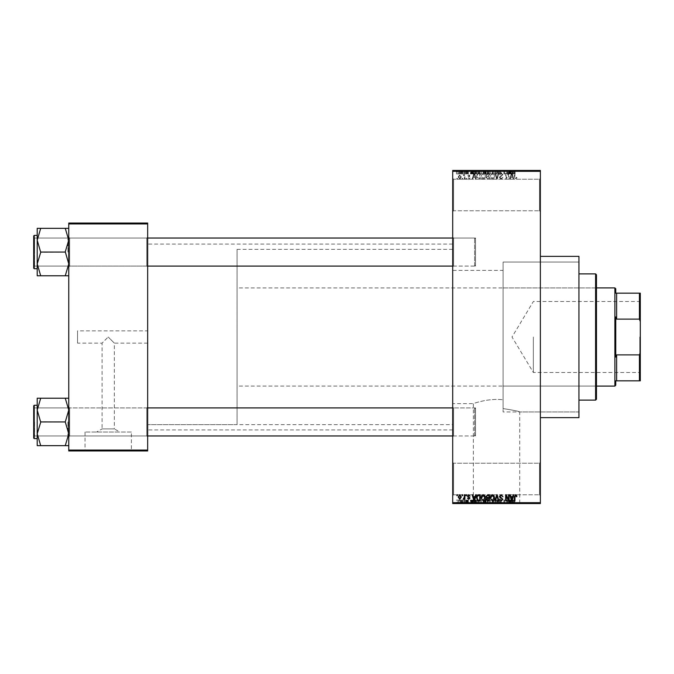 <?xml version="1.0" encoding="UTF-8"?>
<svg xmlns="http://www.w3.org/2000/svg" width="674" height="674" viewBox="0 0 674 674"><rect width="100%" height="100%" fill="white"/><g stroke="black" fill="none" stroke-linecap="round" stroke-linejoin="round"><path stroke-width="0.51" stroke-dasharray="3.37 2.53" d="M539.495 463.232L540.371 462.356L540.371 495.66L540.371 462.356L540.371 495.66L540.371 462.356L539.495 463.232L539.495 494.783L540.371 495.66L539.495 494.783L539.495 463.232L539.495 494.783L539.495 463.232L453.585 463.232L452.709 462.356L452.709 495.66L452.709 462.356L452.709 495.66L452.709 462.356L453.585 463.232L453.585 494.783L452.709 495.66L453.585 494.783L539.495 494.783L453.585 494.783L453.585 463.232L453.585 494.783L453.585 463.232L539.495 463.232M539.495 179.217L540.371 178.34L540.371 211.644L540.371 178.34L540.371 211.644L540.371 178.34L539.495 179.217L539.495 210.768L540.371 211.644L539.495 210.768L539.495 179.217L539.495 210.768L539.495 179.217L453.585 179.217L452.709 178.34L452.709 211.644L452.709 178.34L452.709 211.644L452.709 178.34L453.585 179.217L453.585 210.768L452.709 211.644L453.585 210.768L539.495 210.768L453.585 210.768L453.585 179.217L453.585 210.768L453.585 179.217L539.495 179.217M147.657 330.867L147.657 343.133L147.657 330.867L77.527 330.867L77.527 343.133L102.077 343.133L108.211 337L102.077 343.133L102.077 428.9L114.344 428.9L119.854 432.026L96.567 432.026L119.854 432.026M147.657 343.133L114.344 343.133L108.211 337L114.344 343.133L114.344 428.9L102.077 428.9L96.567 432.026M131.388 432.026L85.034 432.026L131.388 432.026L131.388 450.603L85.034 450.603L131.388 450.603M85.034 432.026L85.034 450.603M138.895 450.603L77.527 450.603L138.895 450.957M473.359 503.2L519.713 503.2L473.359 503.2L473.359 403.625C472.895 403.684 488.785 397.871 503.099 399.8C488.793 397.871 472.878 403.684 473.359 403.625L452.709 403.625L452.709 270.375L503.099 270.375L503.099 408.579L503.099 262.051L578.941 262.051L578.941 411.949L578.941 262.051L503.099 262.051L503.099 408.579C513.521 410.205 519.064 411.325 519.713 411.949C519.064 411.325 513.529 410.205 503.099 408.579L503.099 270.375M519.713 503.2L519.713 411.949L578.941 411.949L578.941 262.051L578.941 411.949L503.099 411.949L503.099 262.051L503.099 411.949M527.22 503.2L465.86 503.2L527.22 503.554M68.765 445.657L68.765 407.037L68.765 445.657L65.26 445.657L68.765 433.803L65.26 421.654L68.765 433.803L65.26 445.657L68.765 445.657L68.765 433.803L68.765 445.657L65.26 445.657L68.765 433.803L68.765 421.941L68.765 436.845L69.641 435.968L146.78 435.968L147.657 436.845L146.78 435.968L69.641 435.968L68.765 436.845L68.765 407.037L69.641 407.913L69.641 435.968L69.641 407.913L69.641 435.968L69.641 407.913L146.78 407.913L146.78 435.968L146.78 407.913L146.78 435.968L146.78 407.913L147.657 407.037L147.657 436.845L147.657 407.037L147.657 436.845L147.657 407.037L146.78 407.913L69.641 407.913L68.765 407.037L68.765 436.845L68.765 407.037L68.765 436.845L68.765 407.037L68.765 421.941L68.765 410.087L65.26 398.224L40.71 398.224L37.205 410.087L40.71 421.654L37.205 433.803L40.71 445.657L37.205 445.657L37.205 398.224L40.71 398.224L37.205 398.224L40.71 398.224L37.205 410.087L37.205 421.941L37.205 405.285L37.205 438.597L37.205 405.285L37.205 438.597L37.205 421.941L37.205 433.803L40.71 422.227L37.205 410.087L40.71 398.224L68.765 398.224L68.765 410.087L68.765 398.224L65.26 398.224L68.765 410.087L68.765 433.803L65.26 422.227L68.765 410.087L65.26 422.227L40.71 421.654L37.205 433.803L40.71 445.657L37.205 433.803L37.205 410.087L40.71 422.227L65.26 421.941L68.765 410.087L65.26 398.224L40.71 398.224M68.765 275.776L68.765 263.913L65.26 275.489L68.765 263.913L65.26 252.346L68.765 263.913L68.765 275.776L65.26 275.776L68.765 275.776L68.765 240.197L65.26 228.629L68.765 240.197L65.26 251.773L68.765 240.197L68.765 266.963L69.641 266.087L146.78 266.087L147.657 266.963L146.78 266.087L69.641 266.087L68.765 266.963L68.765 237.155L69.641 238.032L69.641 266.087L69.641 238.032L69.641 266.087L69.641 238.032L146.78 238.032L146.78 266.087L146.78 238.032L146.78 266.087L146.78 238.032L147.657 237.155L147.657 266.963L147.657 237.155L147.657 266.963L147.657 237.155L146.78 238.032L69.641 238.032L68.765 237.155L68.765 266.963L68.765 237.155L68.765 266.963L68.765 237.155L68.765 263.913L65.26 252.346L68.765 240.197L65.26 228.343L40.71 228.343L37.205 240.197L40.71 251.773L37.205 263.913L37.205 252.059L37.205 268.715L37.205 228.343L40.71 228.343L37.205 240.197L40.71 251.773L37.205 263.913L40.71 275.776L37.205 275.776L40.71 275.776L37.205 275.776L37.205 235.403L37.205 252.059L37.205 240.197L40.71 228.343L68.765 228.343L68.765 275.776L65.26 275.776L68.765 263.913L68.765 228.343L40.71 228.343M453.585 266.087L452.709 266.963L452.709 237.155L452.709 266.963L452.709 237.155L452.709 266.963L453.585 266.087L453.585 238.032L452.709 237.155L453.585 238.032L453.585 266.087L453.585 238.032L453.585 266.087L475.499 266.087L453.585 266.087M453.585 435.968L452.709 436.845L452.709 407.037L452.709 436.845L452.709 407.037L452.709 436.845L453.585 435.968L453.585 407.913L452.709 407.037L453.585 407.913L453.585 435.968L453.585 407.913L453.585 435.968L475.499 435.968L453.585 435.968M475.499 238.032L453.585 238.032L475.499 238.032L475.499 266.087L475.499 238.032M475.499 407.913L453.585 407.913L475.499 407.913L475.499 435.968L475.499 407.913M540.371 256.356L540.371 417.644L540.371 256.356M452.709 429.919L452.709 244.081L452.709 429.919L147.657 429.919L147.657 244.081L147.657 429.919M452.709 244.081L147.657 244.081M452.709 424.662L452.709 249.338L452.709 424.662L147.657 424.662L147.657 249.338L147.657 424.662L147.657 249.338L147.657 424.662L237.071 424.662L237.071 249.338L237.071 424.662M452.709 249.338L237.071 249.338M452.709 270.375L452.709 403.625M459.761 179.292L461.319 176.984L459.761 174.676L458.21 176.933L459.761 179.292L461.319 176.984L459.761 174.676L458.21 176.933L459.761 179.292M464.344 179.217L464.9 179.217L464.9 174.751L464.344 174.751L464.344 175.467L463.678 174.676L463.148 174.911L464.243 175.99L464.344 179.217L464.9 179.217L464.9 174.751L464.344 174.751L464.344 175.467L463.678 174.676L463.148 174.911L464.243 175.99L464.344 179.217M468.725 179.292L470.081 177.86L468.683 178.652L467.933 177.961L470.005 175.948L468.742 174.676L467.453 175.948L468.725 175.307L469.441 175.855L467.377 177.852L468.725 179.292L470.081 177.86L468.683 178.652L468.076 177.557L470.005 175.948L468.742 174.676L467.453 175.948L468.725 175.307L469.441 175.855L467.377 177.852L468.725 179.292M478.65 179.217L480.284 179.217L480.284 173.075L477.841 173.193L476.535 176.116C476.392 177.86 477.091 178.888 478.65 179.217L480.284 179.217L480.284 173.075L477.841 173.193L476.535 176.116C476.392 177.86 477.091 178.888 478.65 179.217M487.715 179.217L489.45 179.217L489.45 173.075L487.715 173.075L486.181 174.617L486.78 175.906L486.021 177.414L487.715 179.217L489.45 179.217L489.45 173.075L487.715 173.075L486.181 174.617L486.78 175.906L486.021 177.414L487.715 179.217M496.671 179.217L497.218 179.217L498.87 173.075L498.297 173.075L496.974 178.5L495.5 173.075L494.918 173.075L496.671 179.217L497.218 179.217L498.87 173.075L498.297 173.075L496.974 178.5L495.5 173.075L494.918 173.075L496.671 179.217M508.575 179.217L509.131 179.217L509.131 173.075L508.533 173.075L506.182 177.995L506.182 173.075L505.626 173.075L505.626 179.217L506.225 179.217L508.575 174.305L508.575 179.217L509.131 179.217L509.131 173.075L508.533 173.075L506.182 177.995L506.182 173.075L505.626 173.075L505.626 179.217L506.225 179.217L508.575 174.305L508.575 179.217M516.528 178.863L516.857 177.38L516.301 177.304L515.627 178.576L515.029 178.113L514.944 173.075L514.388 173.075L514.388 177.245L515.652 179.292L516.528 178.863L516.857 177.38L516.301 177.304L515.627 178.576L515.029 178.113L514.944 173.075L514.388 173.075L514.388 177.245L515.652 179.292L516.528 178.863M452.709 502.678L452.709 503.554L540.371 503.554L540.371 502.678L452.709 502.678L452.709 171.322L540.371 171.322L540.371 170.446L452.709 170.446L452.709 171.322M540.371 502.678L540.371 171.322M513.251 179.217L513.832 179.217L512.139 173.075L511.549 173.075L509.771 179.217L510.353 179.217L510.833 177.38L512.762 177.38L513.251 179.217L513.832 179.217L512.139 173.075L511.549 173.075L509.771 179.217L510.353 179.217L510.833 177.38L512.762 177.38L513.251 179.217M501.144 179.292L502.998 177.22L501.094 178.576L499.965 177.523L502.838 174.676L501.245 172.999L499.569 174.827L501.229 173.715L502.273 174.701L502.105 175.324L500.251 176.057L499.409 177.515L501.144 179.292L502.998 177.22L501.094 178.576L499.965 177.523L502.838 174.676L501.245 172.999L499.569 174.827L501.229 173.715L502.273 174.701L502.105 175.324L500.251 176.057L499.409 177.515L501.144 179.292M494 178.332L494.548 176.226C494.665 174.49 493.949 173.412 492.391 172.999L490.242 176.15L490.798 178.357L492.399 179.292L494 178.332L494.548 176.226C494.665 174.49 493.949 173.412 492.391 172.999L490.242 176.15L490.798 178.357L492.399 179.292L494 178.332M484.833 178.332L485.381 176.226C485.507 174.49 484.783 173.412 483.224 172.999L481.076 176.15L481.632 178.357L483.233 179.292L484.833 178.332L485.381 176.226C485.507 174.49 484.783 173.412 483.224 172.999L481.076 176.15L481.632 178.357L483.233 179.292L484.833 178.332M475.633 179.217L476.215 179.217L474.521 173.075L473.932 173.075L472.154 179.217L472.735 179.217L473.224 177.38L475.153 177.38L475.633 179.217L476.215 179.217L474.521 173.075L473.932 173.075L472.154 179.217L472.735 179.217L473.224 177.38L475.153 177.38L475.633 179.217M465.936 179.217L466.492 179.217L466.492 178.34L465.936 178.34L465.936 179.217L466.492 179.217L466.492 178.34L465.936 178.34L465.936 179.217M462.111 179.217L462.667 179.217L462.667 178.34L462.111 178.34L462.111 179.217L462.667 179.217L462.667 178.34L462.111 178.34L462.111 179.217M456.854 179.217L457.41 179.217L457.41 178.34L456.854 178.34L456.854 179.217L457.41 179.217L457.41 178.34L456.854 178.34L456.854 179.217M460.359 170.446L460.915 170.446L460.359 170.446L460.359 173.951L460.915 173.951L460.915 170.446L460.915 173.951L460.359 173.951L460.359 170.446M461.395 173.951L462.591 173.951L462.591 170.446L463.148 170.446L461.395 170.446L462.591 170.446L462.591 173.951L463.148 173.951L463.148 170.446L463.148 173.951L462.591 173.951L462.591 170.446L462.591 173.951L461.926 173.951L461.926 170.446L461.96 173.951L461.395 173.951L461.395 170.446M464.184 170.446L464.74 170.446L464.184 170.446L464.184 173.951L464.74 173.951L464.74 170.446L464.74 173.951L464.184 173.951L464.184 170.446M465.616 170.446L468.329 170.446L465.616 170.446L465.616 173.951L466.964 173.951L466.964 170.446L466.972 173.951L468.329 173.951L468.329 170.446M473.401 170.446L470.401 170.446L473.401 170.446L473.401 173.951L473.881 173.951L473.881 170.446M479.324 173.951L483.629 173.951L481.472 173.951L481.48 170.446L483.629 170.446L479.324 170.446L483.073 170.446L479.888 170.446L481.472 170.446L481.472 173.951L479.324 173.951L479.324 170.446M488.49 173.951L492.795 173.951L490.638 173.951L490.638 170.446L492.795 170.446L488.49 170.446L492.239 170.446L489.046 170.446L490.638 170.446L490.638 173.951L488.49 173.951L488.49 170.446M513.276 173.951L515.105 173.951L513.874 173.951L513.9 170.446L515.105 170.446L512.636 170.446L513.9 170.446L513.874 173.951L513.276 173.951L513.276 170.446M511.01 170.446L508.011 170.446L511.01 170.446L511.01 173.951L511.49 173.951L511.49 170.446M506.781 173.951L503.874 173.951L506.823 173.951L506.823 170.446L503.874 170.446L506.823 170.446L506.823 173.951L507.379 173.951L507.379 170.446L507.379 173.951L506.781 173.951L506.781 170.446M497.656 170.446L501.237 170.446L497.656 170.446L497.656 173.951L499.392 173.951L499.392 170.446M493.166 170.446L497.117 170.446L493.166 170.446L493.166 173.951L494.918 173.951L494.918 170.446M484.269 170.446L487.69 170.446L484.269 170.446L484.269 173.951L487.69 173.951L487.69 170.446L487.69 173.951L485.962 173.951L485.962 170.446L487.134 170.446L484.985 170.446L487.134 170.446L485.954 170.446L485.954 173.951L484.429 173.951L484.429 170.446M474.782 170.446L478.532 170.446L474.782 170.446L474.782 173.951L476.897 173.951L476.897 170.446M456.458 170.446L459.567 170.446L456.458 170.446L456.458 173.951L458.008 173.951L458.008 170.446L459.002 170.446L457.014 170.446L458.025 170.446L458.008 173.951L459.567 173.951L459.567 170.446M460.359 503.554L460.915 503.554L460.359 503.554L460.359 500.049L460.915 500.049L460.915 503.554L460.915 500.049L460.359 500.049L460.359 503.554M464.184 503.554L464.74 503.554L464.184 503.554L464.184 500.049L464.74 500.049L464.74 503.554L464.74 500.049L464.184 500.049L464.184 503.554M473.881 503.554L470.401 503.554L473.881 503.554L473.881 500.049L474.462 500.049L474.462 503.554M483.629 500.049L481.472 500.049L483.081 500.049L483.073 503.554L483.629 503.554L479.324 503.554L483.081 503.554L481.48 503.554L483.073 503.554L483.081 500.049L483.629 500.049L483.629 503.554M492.795 500.049L490.638 500.049L492.247 500.049L492.239 503.554L492.795 503.554L488.49 503.554L492.247 503.554L490.647 503.554L492.239 503.554L492.247 500.049L492.795 500.049L492.795 503.554M499.392 503.554L501.237 503.554L497.656 503.554L499.392 503.554L499.392 500.049L501.237 500.049L501.237 503.554M511.49 503.554L508.011 503.554L511.49 503.554L511.49 500.049L512.08 500.049L512.08 503.554M514.776 503.554L512.636 503.554L514.776 503.554L514.776 500.049L515.105 503.554M506.781 500.049L503.874 500.049L506.823 500.049L506.823 503.554L503.874 503.554L506.823 503.554L506.823 500.049L507.379 500.049L507.379 503.554L507.379 500.049L506.781 500.049L506.781 503.554M494.918 503.554L497.117 503.554L493.166 503.554L494.918 503.554L494.918 500.049L495.466 500.049L495.466 503.554M484.429 500.049L485.962 500.049L485.954 503.554L487.69 503.554L484.269 503.554L487.134 503.554L484.985 503.554L487.134 503.554L485.954 503.554L485.962 500.049L487.69 500.049L487.69 503.554L487.69 500.049L484.429 500.049L484.429 503.554M476.897 503.554L474.782 503.554L476.897 503.554L476.897 500.049L478.532 500.049L478.532 503.554L478.532 500.049L476.08 500.049L476.08 503.554M468.329 500.049L465.7 500.049L466.972 500.049L466.972 503.554L468.329 503.554L465.616 503.554L466.964 503.554L466.964 500.049L468.329 500.049L468.329 503.554M461.395 500.049L462.591 500.049L462.591 503.554L463.148 503.554L461.395 503.554L462.591 503.554L462.591 500.049L463.148 500.049L463.148 503.554L463.148 500.049L462.591 500.049L462.591 503.554L462.591 500.049L461.926 500.049L461.926 503.554L461.96 500.049L461.395 500.049L461.395 503.554M459.567 500.049L458.008 500.049L458.008 503.554L459.567 503.554L456.458 503.554L459.002 503.554L457.014 503.554L458.025 503.554L458.008 500.049L459.567 500.049L459.567 503.554M77.527 343.133L77.527 330.867M68.765 450.08L68.765 450.957L147.657 450.957L147.657 450.08L68.765 450.08L68.765 223.92L147.657 223.92L147.657 223.043L68.765 223.043L68.765 223.92M147.657 450.08L147.657 223.92M578.941 417.644L578.941 256.356M515.105 500.049L514.548 500.049L514.548 503.554M514.548 500.049L513.874 500.049L513.874 503.554L513.9 500.049L513.276 500.049L513.276 503.554M513.276 500.049L513.192 503.554L513.192 500.049L512.636 500.049L512.636 503.554L512.636 500.049L514.776 500.049M512.08 500.049L510.378 500.049L510.378 503.554M510.378 500.049L509.797 500.049L509.797 503.554M509.797 500.049L508.011 500.049L508.011 503.554M508.011 500.049L508.6 500.049L508.6 503.554M508.6 500.049L509.081 500.049L509.081 503.554M509.081 500.049L511.01 500.049L511.01 503.554M511.01 500.049L511.49 500.049M510.05 500.049L510.825 500.049L509.274 500.049L510.05 500.049L510.05 503.554L510.825 503.554L510.05 503.554M510.302 500.049L510.302 503.554M510.825 500.049L510.825 503.554M509.274 500.049L509.274 503.554M504.43 500.049L504.43 503.554L504.43 500.049M503.874 500.049L503.874 503.554L503.874 500.049M504.472 500.049L504.472 503.554M501.237 500.049L500.681 500.049L500.681 503.554M500.681 500.049L499.341 500.049L499.341 503.554M499.341 500.049L498.212 500.049L498.212 503.554M498.212 500.049L501.085 500.049L501.085 503.554M501.085 500.049L499.493 500.049L499.493 503.554L499.476 500.049L497.816 500.049L497.816 503.554M497.816 500.049L498.372 500.049L498.372 503.554M498.372 500.049L500.521 500.049L500.521 503.554M500.521 500.049L500.352 503.554M500.352 500.049L498.499 500.049L498.499 503.554M498.499 500.049L497.656 500.049L497.656 503.554M497.656 500.049L499.392 500.049M495.466 500.049L497.117 500.049L497.117 503.554M497.117 500.049L496.536 500.049L496.536 503.554M496.536 500.049L495.221 500.049L495.221 503.554M495.221 500.049L493.747 500.049L493.747 503.554M493.747 500.049L493.166 500.049L493.166 503.554M493.166 500.049L494.918 500.049M488.49 500.049L490.638 500.049L490.638 503.554L489.046 503.554L490.638 503.554L490.638 500.049L488.49 500.049L488.49 503.554M489.046 500.049L489.046 503.554L489.046 500.049L490.638 500.049L489.046 500.049M492.239 500.049L490.647 500.049L492.239 500.049M490.638 500.049L490.638 503.554L490.647 500.049M489.282 500.049L489.282 503.554M485.027 500.049L485.027 503.554M484.269 500.049L484.269 503.554M486.038 500.049L484.825 500.049L486.038 500.049L486.038 503.554M486.165 500.049L484.985 500.049L486.165 500.049L486.165 503.554M487.134 500.049L487.134 503.554L487.134 500.049M484.985 500.049L484.985 503.554M485.507 500.049L485.507 503.554M484.825 500.049L484.825 503.554M485.373 500.049L485.373 503.554M479.324 500.049L481.48 500.049L481.472 503.554L479.888 503.554L481.472 503.554L481.48 500.049L479.324 500.049L479.324 503.554M479.88 500.049L479.88 503.554L479.888 500.049L481.472 500.049L479.888 500.049M483.073 500.049L481.48 500.049L483.073 500.049M481.472 500.049L481.472 503.554L481.48 500.049M480.124 500.049L480.124 503.554M476.08 500.049L474.782 500.049L474.782 503.554M474.782 500.049L476.897 500.049M476.981 500.049L475.339 500.049L476.981 500.049L476.981 503.554L477.976 503.554L475.339 503.554L476.981 503.554L476.965 500.049L476.965 503.554M477.976 500.049L477.976 503.554L477.976 500.049M476.189 500.049L476.189 503.554M475.339 500.049L475.339 503.554M475.566 500.049L475.566 503.554M474.462 500.049L472.769 500.049L472.769 503.554M472.769 500.049L472.179 500.049L472.179 503.554M472.179 500.049L470.401 500.049L470.401 503.554M470.401 500.049L470.983 500.049L470.983 503.554M470.983 500.049L471.471 500.049L471.471 503.554M471.471 500.049L473.401 500.049L473.401 503.554M473.401 500.049L473.881 500.049M472.432 500.049L473.207 500.049L471.657 500.049L472.432 500.049L472.432 503.554L473.207 503.554L472.432 503.554M472.693 500.049L472.693 503.554M473.207 500.049L473.207 503.554M471.657 500.049L471.657 503.554M467.773 500.049L467.773 503.554M466.93 500.049L466.93 503.554M466.181 500.049L466.181 503.554M466.324 500.049L466.324 503.554M468.253 500.049L468.253 503.554M466.989 500.049L466.989 503.554M465.7 500.049L465.7 503.554M466.256 500.049L466.256 503.554M467.689 500.049L465.616 500.049L467.689 500.049L467.689 503.554M467.512 500.049L467.512 503.554M465.616 500.049L465.616 503.554M461.555 500.049L461.555 503.554M462.49 500.049L462.49 503.554M456.458 500.049L458.008 500.049L456.458 500.049L456.458 503.554M457.014 500.049L459.002 500.049L457.014 500.049L457.014 503.554M458.025 500.049L458.025 503.554M459.002 500.049L459.002 503.554M457.991 500.049L457.991 503.554M514.776 173.951L514.776 170.446M515.105 173.951L515.105 170.446M514.548 173.951L514.548 170.446M513.192 173.951L513.192 170.446M512.636 173.951L512.636 170.446L512.636 173.951M511.49 173.951L512.08 173.951L512.08 170.446M512.08 173.951L510.378 173.951L510.378 170.446M510.378 173.951L509.797 173.951L509.797 170.446M509.797 173.951L508.011 173.951L508.011 170.446M508.011 173.951L508.6 173.951L508.6 170.446M508.6 173.951L509.081 173.951L509.081 170.446M509.081 173.951L511.01 173.951M510.05 173.951L510.825 173.951L509.274 173.951L510.05 173.951L510.05 170.446L510.825 170.446L510.05 170.446M510.302 173.951L510.302 170.446M510.825 173.951L510.825 170.446M509.274 173.951L509.274 170.446M504.43 173.951L504.43 170.446L504.43 173.951M503.874 173.951L503.874 170.446L503.874 173.951M504.472 173.951L504.472 170.446M499.392 173.951L501.237 173.951L501.237 170.446M501.237 173.951L500.681 173.951L500.681 170.446M500.681 173.951L499.341 173.951L499.341 170.446M499.341 173.951L498.212 173.951L498.212 170.446M498.212 173.951L501.085 173.951L501.085 170.446M501.085 173.951L499.493 173.951L499.493 170.446L499.476 173.951L497.816 173.951L497.816 170.446M497.816 173.951L498.372 173.951L498.372 170.446M498.372 173.951L500.521 173.951L500.521 170.446M500.521 173.951L500.352 170.446M500.352 173.951L498.499 173.951L498.499 170.446M498.499 173.951L497.656 173.951M494.918 173.951L495.466 173.951L495.466 170.446M495.466 173.951L497.117 173.951L497.117 170.446M497.117 173.951L496.536 173.951L496.536 170.446M496.536 173.951L495.221 173.951L495.221 170.446M495.221 173.951L493.747 173.951L493.747 170.446M493.747 173.951L493.166 173.951M492.247 173.951L492.247 170.446L492.239 173.951L489.046 173.951L489.046 170.446L489.046 173.951L492.239 173.951M492.795 173.951L492.795 170.446M490.638 173.951L490.638 170.446L490.647 173.951M489.282 173.951L489.282 170.446M484.429 173.951L485.027 173.951L485.027 170.446M485.027 173.951L484.269 173.951M486.038 173.951L484.825 173.951L486.038 173.951L486.038 170.446M486.165 173.951L484.985 173.951L486.165 173.951L486.165 170.446M487.134 173.951L487.134 170.446L487.134 173.951M484.985 173.951L484.985 170.446M485.507 173.951L485.507 170.446M484.825 173.951L484.825 170.446M485.373 173.951L485.373 170.446M483.081 173.951L483.081 170.446L483.073 173.951L479.888 173.951L479.88 170.446L479.888 173.951L483.073 173.951M483.629 173.951L483.629 170.446M481.472 173.951L481.472 170.446L481.48 173.951M480.124 173.951L480.124 170.446M476.897 173.951L478.532 173.951L478.532 170.446L478.532 173.951L476.08 173.951L476.08 170.446M476.08 173.951L474.782 173.951M476.981 173.951L475.339 173.951L476.981 173.951L476.981 170.446L477.976 170.446L475.339 170.446L476.981 170.446L476.965 173.951L476.965 170.446M477.976 173.951L477.976 170.446L477.976 173.951M476.189 173.951L476.189 170.446M475.339 173.951L475.339 170.446M475.566 173.951L475.566 170.446M473.881 173.951L474.462 173.951L474.462 170.446M474.462 173.951L472.769 173.951L472.769 170.446M472.769 173.951L472.179 173.951L472.179 170.446M472.179 173.951L470.401 173.951L470.401 170.446M470.401 173.951L470.983 173.951L470.983 170.446M470.983 173.951L471.471 173.951L471.471 170.446M471.471 173.951L473.401 173.951M472.432 173.951L473.207 173.951L471.657 173.951L472.432 173.951L472.432 170.446L473.207 170.446L472.432 170.446M472.693 173.951L472.693 170.446M473.207 173.951L473.207 170.446M471.657 173.951L471.657 170.446M468.329 173.951L467.773 173.951L467.773 170.446M467.773 173.951L466.93 173.951L466.93 170.446M466.93 173.951L466.181 173.951L466.181 170.446M466.181 173.951L466.324 170.446M466.324 173.951L468.253 173.951L468.253 170.446M468.253 173.951L466.989 173.951L466.989 170.446M466.989 173.951L465.7 173.951L465.7 170.446M465.7 173.951L466.256 173.951L466.256 170.446M466.256 173.951L467.689 173.951L467.689 170.446M467.689 173.951L467.512 170.446M467.512 173.951L465.616 173.951M461.555 173.951L461.555 170.446M462.49 173.951L462.49 170.446M459.567 173.951L456.458 173.951M457.014 173.951L459.002 173.951L457.014 173.951L457.014 170.446M458.025 173.951L458.025 170.446M459.002 173.951L459.002 170.446M457.991 173.951L457.991 170.446M511.802 173.715L512.577 176.664L511.027 176.664L511.802 173.715L512.577 176.664L511.027 176.664L511.802 173.715M491.034 174.743L492.391 173.715L493.991 176.234L492.399 178.576L490.798 176.133L491.034 174.743L492.391 173.715L493.991 176.234L492.399 178.576L490.798 176.133L491.034 174.743M487.791 176.344L488.886 176.344L488.886 178.5L487.125 178.416L486.577 177.414L487.791 176.344L488.886 176.344L488.886 178.5L487.125 178.416L486.577 177.414L487.791 176.344M487.917 173.791L488.886 173.791L488.886 175.628L487.26 175.569L486.738 174.718L488.886 173.791L488.886 175.628L487.26 175.569L486.738 174.718L487.917 173.791M481.876 174.743L483.224 173.715L484.825 176.234L483.233 178.576L481.64 176.133L481.876 174.743L483.224 173.715L484.825 176.234L483.233 178.576L481.64 176.133L481.876 174.743M478.734 173.791L479.728 173.791L479.728 178.5L477.318 177.599L477.091 176.099L477.942 173.917L479.728 173.791L479.728 178.5L477.318 177.599L477.091 176.099L477.942 173.917L478.734 173.791M474.184 173.715L474.959 176.664L473.409 176.664L474.184 173.715L474.959 176.664L473.409 176.664L474.184 173.715M458.767 176.984L459.778 175.307L460.755 176.984L459.744 178.652L458.767 176.984L459.778 175.307L460.755 176.984L459.744 178.652L458.767 176.984M516.528 495.137L516.857 496.62L516.301 496.696L515.627 495.424L515.029 495.887L514.944 500.925L514.388 500.925L514.388 496.755L515.652 494.708L516.528 495.137M513.251 494.783L513.832 494.783L512.139 500.925L511.549 500.925L509.771 494.783L510.353 494.783L510.833 496.62L512.762 496.62L513.251 494.783M511.802 500.285L512.577 497.336L511.027 497.336L511.802 500.285M508.575 494.783L509.131 494.783L509.131 500.925L508.533 500.925L506.182 496.005L506.182 500.925L505.626 500.925L505.626 494.783L506.225 494.783L508.575 499.695L508.575 494.783M501.144 494.708L502.998 496.78L501.094 495.424L499.965 496.477L502.838 499.324L501.245 501.001L499.569 499.173L501.229 500.285L502.273 499.299L502.105 498.676L500.251 497.943L499.409 496.485L501.144 494.708M496.671 494.783L497.218 494.783L498.87 500.925L498.297 500.925L496.974 495.5L495.5 500.925L494.918 500.925L496.671 494.783M494 495.668L494.548 497.774C494.665 499.51 493.949 500.588 492.391 501.001L490.242 497.85L490.798 495.643L492.399 494.708L494 495.668M491.034 499.257L492.391 500.285L493.991 497.766L492.399 495.424L490.798 497.867L491.034 499.257M487.715 494.783L489.45 494.783L489.45 500.925L487.715 500.925L486.181 499.383L486.78 498.094L486.021 496.586L487.715 494.783M487.791 497.656L488.886 497.656L488.886 495.5L487.125 495.584L486.577 496.586L487.791 497.656M487.917 500.209L488.886 500.209L488.886 498.372L487.26 498.431L486.738 499.282L487.917 500.209M484.833 495.668L485.381 497.774C485.507 499.51 484.783 500.588 483.224 501.001L481.076 497.85L481.632 495.643L483.233 494.708L484.833 495.668M481.876 499.257L483.224 500.285L484.825 497.766L483.233 495.424L481.64 497.867L481.876 499.257M478.65 494.783L480.284 494.783L480.284 500.925L477.841 500.807L476.535 497.884C476.392 496.14 477.091 495.112 478.65 494.783M478.734 500.209L479.728 500.209L479.728 495.5L477.318 496.401L477.091 497.901L477.942 500.083L478.734 500.209M475.633 494.783L476.215 494.783L474.521 500.925L473.932 500.925L472.154 494.783L472.735 494.783L473.224 496.62L475.153 496.62L475.633 494.783M474.184 500.285L474.959 497.336L473.409 497.336L474.184 500.285M468.725 494.708L470.081 496.14L468.683 495.348L467.933 496.039L470.005 498.052L468.742 499.324L467.453 498.052L468.725 498.693L469.441 498.145L467.377 496.148L468.725 494.708M465.936 494.783L466.492 494.783L466.492 495.66L465.936 495.66L465.936 494.783M464.344 494.783L464.9 494.783L464.9 499.249L464.344 499.249L464.344 498.533L463.678 499.324L463.148 499.089L464.243 498.01L464.344 494.783M462.111 494.783L462.667 494.783L462.667 495.66L462.111 495.66L462.111 494.783M459.761 494.708L461.319 497.016L459.761 499.324L458.21 497.067L459.761 494.708M458.767 497.016L459.778 498.693L460.755 497.016L459.744 495.348L458.767 497.016M456.854 494.783L457.41 494.783L457.41 495.66L456.854 495.66L456.854 494.783M595.597 388.721L595.597 285.279L595.597 388.721L596.473 388.721L596.473 285.279L596.473 388.721M595.597 285.279L596.473 285.279M596.473 399.235L596.473 274.765M595.597 273.888L595.597 400.112M578.941 400.112L578.941 273.888L578.941 400.112M503.099 386.092L503.099 287.908L503.099 386.092L595.597 386.092L595.597 287.908L595.597 386.092M503.099 287.908L595.597 287.908M67.889 421.941L67.889 435.968L67.889 421.941M33.7 421.941L33.7 438.075L33.7 405.815L33.7 438.075L34.222 438.597L34.222 405.285L34.222 421.941L34.222 405.285L33.7 405.815L33.7 421.941M34.576 421.941L34.576 435.968L34.576 421.941M65.26 445.657L40.71 445.657M475.499 409.211L475.499 435.092L475.499 409.211M474.622 435.522L474.622 407.913L474.622 435.522M33.7 434.671L33.7 408.789L33.7 434.671M33.7 264.789L33.7 238.908L33.7 264.789M34.576 238.478L34.576 266.087L34.576 238.478M475.499 239.329L475.499 265.211L475.499 239.329M474.622 265.64L474.622 238.032L474.622 265.64M640.3 337L640.3 373.025L640.3 337M639.778 337L639.778 372.503L639.778 337M533.353 337L533.353 372.503L533.353 337M639.424 380.827L640.3 380.827L640.3 352.409L639.424 354.878L639.424 380.827L616.634 380.827L616.634 354.878L615.758 357.085L615.758 316.915L615.758 357.085L615.758 316.915L616.634 319.122L616.634 293.173L639.424 293.173L639.424 319.122L640.3 321.591L640.3 293.173L639.424 293.173M614.882 287.908L614.882 386.092M615.758 293.173L615.758 288.784M615.758 385.216L615.758 380.827M237.071 337L237.071 386.092L237.071 337M616.634 319.122L639.424 319.122M640.3 352.409L640.3 321.591M616.634 354.878L639.424 354.878M67.889 252.059L67.889 238.032L67.889 252.059M34.222 235.403L33.7 235.925L33.7 268.185L33.7 237.155L33.7 268.185L34.222 268.715L34.222 235.403L34.222 268.715L34.222 235.403L37.205 235.403M34.576 252.059L34.576 238.032L34.576 252.059M65.26 275.776L40.71 275.776L37.205 263.913L40.71 275.776L65.26 275.776L40.71 275.776M65.26 252.059L40.71 252.346L37.205 240.197L37.205 263.913L40.71 251.773L65.26 252.059L40.71 252.059M65.26 421.941L40.71 421.941M65.26 398.224L68.765 398.224L68.765 410.087L68.765 398.224M37.205 410.087L37.205 398.224L37.205 410.087M37.205 445.657L37.205 433.803L37.205 445.657M65.26 228.343L68.765 228.343L68.765 240.197L68.765 228.343M37.205 263.913L37.205 275.776L37.205 263.913M37.205 228.343L37.205 240.197L37.205 228.343M513.192 500.049L513.192 503.554M509.729 500.049L509.729 503.554M499.603 500.049L499.603 503.554M499.468 500.049L499.468 503.554M495.449 500.049L495.449 503.554M494.986 500.049L494.986 503.554M485.962 500.049L485.962 503.554M486.089 500.049L486.089 503.554M472.12 500.049L472.12 503.554M466.871 500.049L466.871 503.554L466.871 500.049M509.729 173.951L509.729 170.446M499.603 173.951L499.603 170.446M499.468 173.951L499.468 170.446M495.449 173.951L495.449 170.446M494.986 173.951L494.986 170.446M485.962 173.951L485.962 170.446M486.089 173.951L486.089 170.446M472.12 173.951L472.12 170.446M466.871 173.951L466.871 170.446L466.871 173.951M34.222 421.941L34.222 438.597L34.222 421.941M147.657 435.968L34.576 435.968L33.7 435.092L34.576 435.968L67.889 435.968L68.765 436.845L67.889 435.968L34.576 435.968L33.7 436.845L34.576 435.968L452.709 435.968M147.657 407.913L34.576 407.913L67.889 407.913L68.765 407.037L67.889 407.913L34.576 407.913L33.7 407.037L34.576 407.913L452.709 407.913M475.499 435.092L474.622 435.968L475.499 435.092M33.7 408.789L34.576 407.913L33.7 408.789M475.499 408.789L474.622 407.913L475.499 408.789M452.709 238.032L474.622 238.032L475.499 238.908L474.622 238.032L34.576 238.032L33.7 238.908L34.576 238.032L147.657 238.032M452.709 266.087L34.576 266.087L33.7 265.211L34.576 266.087L147.657 266.087M475.499 265.211L474.622 266.087L475.499 265.211M640.3 300.975L639.778 301.497L533.353 301.497L512.021 337L533.353 372.503L639.778 372.503L640.3 373.025M596.473 287.908L237.071 287.908M596.473 386.092L237.071 386.092M67.889 238.032L68.765 237.155L67.889 238.032L34.576 238.032L33.7 237.155L34.576 238.032L67.889 238.032M67.889 266.087L34.576 266.087L33.7 266.963L34.576 266.087L67.889 266.087L68.765 266.963L67.889 266.087M34.222 405.285L37.205 405.285M34.222 438.597L37.205 438.597M34.222 268.715L37.205 268.715"/><path stroke-width="1.01" d="M540.371 256.356L578.941 256.356L578.941 417.644L540.371 417.644M462.111 495.66L462.111 494.783L462.667 494.783L462.667 495.66L462.111 495.66M464.344 497.1L464.344 494.783L464.9 494.783L464.9 499.249L464.344 499.249L464.344 498.533L463.678 499.324L463.148 499.089L464.344 497.1M465.936 495.66L465.936 494.783L466.492 494.783L466.492 495.66L465.936 495.66M467.377 496.148L468.725 494.708L470.081 496.14L468.683 495.348L467.933 496.039L470.005 498.052L468.742 499.324L467.453 498.052L468.725 498.693L469.441 498.145L467.377 496.148M475.153 496.62L475.633 494.783L476.215 494.783L474.521 500.925L473.932 500.925L472.154 494.783L472.735 494.783L473.224 496.62L475.153 496.62M483.233 494.708L484.833 495.668L485.381 497.774C485.507 499.51 484.783 500.588 483.224 501.001L481.076 497.85L481.632 495.643L483.233 494.708M492.399 494.708L494 495.668L494.548 497.774C494.665 499.51 493.949 500.588 492.391 501.001L490.242 497.85L490.798 495.643L492.399 494.708M515.652 494.708L516.528 495.137L516.857 496.62L516.301 496.696L515.627 495.424L515.029 495.887L514.944 500.925L514.388 500.925L514.388 496.755L515.652 494.708M452.709 502.678L540.371 502.678L540.371 503.554L452.709 503.554L452.709 170.446L540.371 170.446L540.371 171.322L452.709 171.322M540.371 502.678L540.371 171.322M512.762 496.62L513.251 494.783L513.832 494.783L512.139 500.925L511.549 500.925L509.771 494.783L510.353 494.783L510.833 496.62L512.762 496.62M508.575 499.695L508.575 494.783L509.131 494.783L509.131 500.925L508.533 500.925L506.182 496.005L506.182 500.925L505.626 500.925L505.626 494.783L506.225 494.783L508.575 499.695M499.409 496.485L501.144 494.708L502.998 496.78L501.094 495.424L499.965 496.477L502.838 499.324L501.245 501.001L499.569 499.173L501.229 500.285L502.273 499.299L502.105 498.676L500.251 497.943L499.409 496.485M494.918 500.925L496.671 494.783L497.218 494.783L498.87 500.925L498.297 500.925L496.974 495.5L495.5 500.925L494.918 500.925M486.021 496.586L487.715 494.783L489.45 494.783L489.45 500.925L487.715 500.925L486.181 499.383L486.78 498.094L486.021 496.586M476.535 497.884C476.392 496.14 477.091 495.112 478.65 494.783L480.284 494.783L480.284 500.925L477.841 500.807L476.535 497.884M458.21 497.067L459.761 494.708L461.319 497.016L459.761 499.324L458.21 497.067M456.854 495.66L456.854 494.783L457.41 494.783L457.41 495.66L456.854 495.66M68.765 223.043L147.657 223.043L147.657 223.92L68.765 223.92L68.765 223.043M147.657 450.08L147.657 450.957L68.765 450.957L68.765 450.08L147.657 450.08L147.657 223.92M68.765 450.08L68.765 223.92M512.055 499.122L512.577 497.336L511.027 497.336L511.802 500.285L512.055 499.122M492.391 500.285L493.991 497.766L492.399 495.424L490.798 497.867L491.034 499.257L492.391 500.285M488.886 500.209L488.886 498.372L487.26 498.431L486.738 499.282L488.886 500.209M488.886 497.656L488.886 495.5L487.125 495.584L486.577 496.586L487.791 497.656L488.886 497.656M483.224 500.285L484.825 497.766L483.233 495.424L481.64 497.867L481.876 499.257L483.224 500.285M479.728 500.209L479.728 495.5L478.717 495.5L477.318 496.401L477.091 497.901L477.942 500.083L479.728 500.209M474.445 499.122L474.959 497.336L473.409 497.336L474.184 500.285L474.445 499.122M459.778 498.693L460.755 497.016L459.744 495.348L458.767 497.016L459.778 498.693M595.597 400.112L595.597 273.888L596.473 274.765L596.473 399.235L595.597 400.112L578.941 400.112M595.597 273.888L578.941 273.888M37.205 410.087L37.205 433.803L40.71 422.227L37.205 410.087L40.71 398.224L37.205 398.224L37.205 410.087M34.222 438.597L33.7 438.075L33.7 405.815L34.222 405.285L34.222 438.597L37.205 438.597M68.765 398.224L65.26 398.224L68.765 410.087L65.26 421.941L40.71 421.941M65.26 398.224L40.71 398.224M65.26 421.941L68.765 433.803L65.26 445.657L40.71 445.657L37.205 433.803L37.205 445.657L40.71 445.657M65.26 445.657L68.765 445.657M615.758 380.827L616.634 380.827L615.758 380.827L615.758 385.216L614.882 386.092L614.882 287.908L596.473 287.908M614.882 287.908L615.758 288.784L615.758 293.173L616.634 293.173L616.634 319.122L615.758 316.915L615.758 357.085L616.634 354.878L616.634 380.827L639.424 380.827L639.424 354.878L640.3 352.409L640.3 380.827L639.424 380.827M639.424 293.173L640.3 293.173L640.3 321.591L639.424 319.122L639.424 293.173L615.758 293.173M616.634 354.878L639.424 354.878M640.3 321.591L640.3 352.409M616.634 319.122L639.424 319.122M68.765 228.343L65.26 228.343L68.765 240.197L65.26 251.773L68.765 263.913L65.26 275.776L40.71 275.776L37.205 263.913L40.71 252.346L37.205 240.197L40.71 228.343L37.205 228.343L37.205 275.776L40.71 275.776M33.7 268.185L33.7 235.925L34.222 235.403L34.222 268.715L33.7 268.185M65.26 228.343L40.71 228.343M65.26 252.059L40.71 252.059M65.26 275.776L68.765 275.776M34.222 405.285L37.205 405.285M452.709 435.968L147.657 435.968M452.709 407.913L147.657 407.913M147.657 238.032L452.709 238.032M147.657 266.087L452.709 266.087M614.882 386.092L596.473 386.092M34.222 268.715L37.205 268.715M34.222 235.403L37.205 235.403"/></g></svg>
